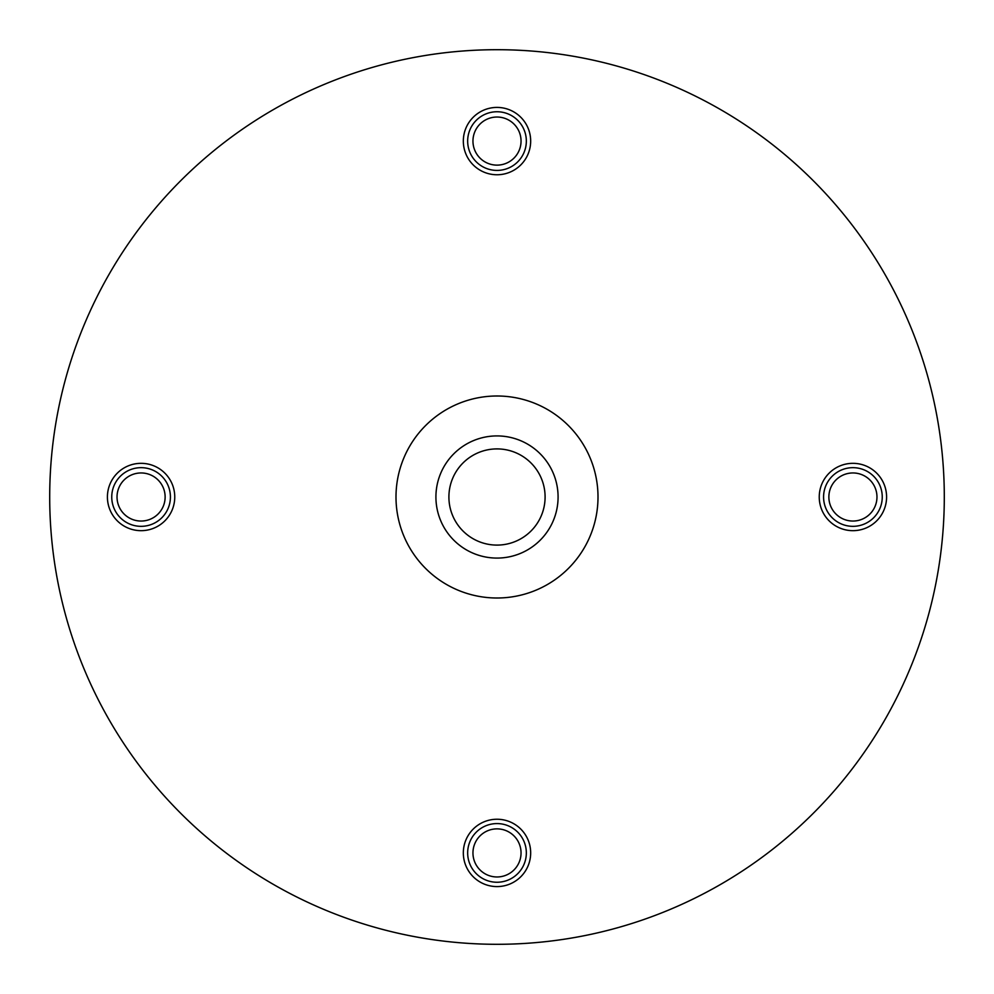 <?xml version="1.0" encoding="UTF-8"?>
<svg xmlns="http://www.w3.org/2000/svg" width="994" height="994" viewBox="0 0 994 994"><rect width="100%" height="100%" fill="white"/><g stroke="black" fill="none" stroke-linecap="round" stroke-linejoin="round"><path stroke-width="1.49" d="M852.914 526.335A29.335 29.335 0 0 0 882.25 497A29.335 29.335 0 0 0 852.914 467.665A29.335 29.335 0 0 0 823.579 497A29.335 29.335 0 0 0 852.914 526.335M852.914 463.328A33.672 33.672 0 0 0 819.242 497A33.672 33.672 0 0 0 852.914 530.672A33.672 33.672 0 0 0 886.586 497A33.672 33.672 0 0 0 852.914 463.328M852.914 521.042A24.042 24.042 0 0 0 876.969 497A24.042 24.042 0 0 0 852.914 472.958A24.042 24.042 0 0 0 828.872 497A24.042 24.042 0 0 0 852.914 521.042M467.665 852.914A29.335 29.335 0 0 0 497 882.25A29.335 29.335 0 0 0 526.335 852.914A29.335 29.335 0 0 0 497 823.579A29.335 29.335 0 0 0 467.665 852.914M530.672 852.914A33.672 33.672 0 0 0 497 819.242A33.672 33.672 0 0 0 463.328 852.914A33.672 33.672 0 0 0 497 886.586A33.672 33.672 0 0 0 530.672 852.914M472.958 852.914A24.042 24.042 0 0 0 497 876.969A24.042 24.042 0 0 0 521.042 852.914A24.042 24.042 0 0 0 497 828.872A24.042 24.042 0 0 0 472.958 852.914M141.086 467.665A29.335 29.335 0 0 0 111.75 497A29.335 29.335 0 0 0 141.086 526.335A29.335 29.335 0 0 0 170.421 497A29.335 29.335 0 0 0 141.086 467.665M141.086 530.672A33.672 33.672 0 0 0 174.758 497A33.672 33.672 0 0 0 141.086 463.328A33.672 33.672 0 0 0 107.414 497A33.672 33.672 0 0 0 141.086 530.672M141.086 472.958A24.042 24.042 0 0 0 117.031 497A24.042 24.042 0 0 0 141.086 521.042A24.042 24.042 0 0 0 165.128 497A24.042 24.042 0 0 0 141.086 472.958M521.042 141.086A24.042 24.042 0 0 0 497 117.031A24.042 24.042 0 0 0 472.958 141.086A24.042 24.042 0 0 0 497 165.128A24.042 24.042 0 0 0 521.042 141.086M526.335 141.086A29.335 29.335 0 0 0 497 111.75A29.335 29.335 0 0 0 467.665 141.086A29.335 29.335 0 0 0 497 170.421A29.335 29.335 0 0 0 526.335 141.086M463.328 141.086A33.672 33.672 0 0 0 497 174.758A33.672 33.672 0 0 0 530.672 141.086A33.672 33.672 0 0 0 497 107.414A33.672 33.672 0 0 0 463.328 141.086M545.097 497A48.097 48.097 0 0 0 497 448.903A48.097 48.097 0 0 0 448.903 497A48.097 48.097 0 0 0 497 545.097A48.097 48.097 0 0 0 545.097 497M558.081 497A61.081 61.081 0 0 0 497 435.919A61.081 61.081 0 0 0 435.919 497A61.081 61.081 0 0 0 497 558.081A61.081 61.081 0 0 0 558.081 497M395.997 497A101.003 101.003 0 0 0 497 598.003A101.003 101.003 0 0 0 598.003 497A101.003 101.003 0 0 0 497 395.997A101.003 101.003 0 0 0 395.997 497M944.3 497A447.3 447.3 0 0 0 497 49.7A447.3 447.3 0 0 0 49.7 497A447.3 447.3 0 0 0 497 944.3A447.3 447.3 0 0 0 944.3 497"/></g></svg>
